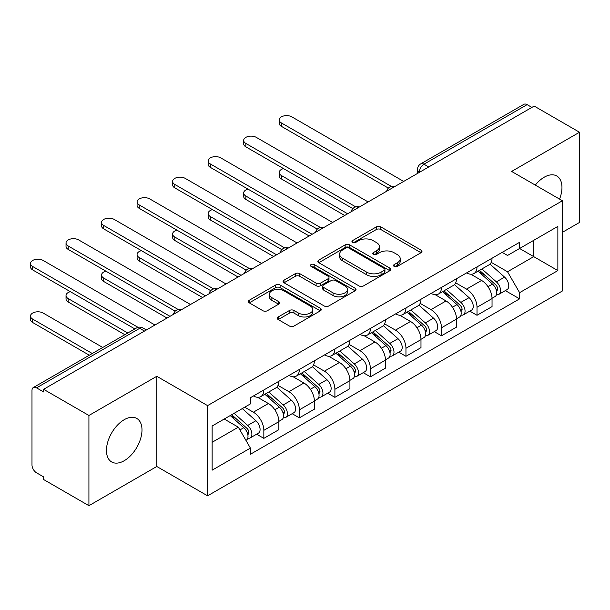 <?xml version="1.0" encoding="UTF-8"?>
<svg xmlns="http://www.w3.org/2000/svg" width="610" height="610" viewBox="0 0 610 610"><rect width="100%" height="100%" fill="white"/><g stroke="black" fill="none" stroke-linecap="round" stroke-linejoin="round"><path stroke-width="0.91" d="M394.174 266.41A2.211 1.281 0 0 0 397.301 266.41L421.06 252.692A3.164 1.822 0 0 0 421.983 251.404A3.164 1.822 0 0 0 421.06 250.115L380.815 226.882A3.164 1.822 0 0 0 376.347 226.882L352.595 240.592A2.211 1.281 0 0 0 351.947 241.499A2.211 1.281 0 0 0 352.595 242.399A2.211 1.281 0 0 0 355.721 242.399L358.794 240.63A10.118 5.841 0 0 1 373.106 240.63L376.462 242.559A10.118 5.841 0 0 1 379.42 246.692A10.118 5.841 0 0 1 376.462 250.824L373.381 252.593A2.211 1.281 0 0 0 372.733 253.501A2.211 1.281 0 0 0 373.381 254.4A2.211 1.281 0 0 0 376.515 254.4L379.588 252.631A10.118 5.841 0 0 1 393.892 252.631L397.247 254.568A10.118 5.841 0 0 1 400.213 258.693A10.118 5.841 0 0 1 397.247 262.826L394.174 264.603A2.211 1.281 0 0 0 393.526 265.502A2.211 1.281 0 0 0 394.174 266.41L394.174 264.603M124.226 460.71A25.124 14.503 120 0 0 140.635 438.575A25.124 14.503 120 0 0 136.785 418.445A25.124 14.503 120 0 0 124.226 419.688A25.124 14.503 120 0 0 107.81 441.823A25.124 14.503 120 0 0 111.668 461.961A25.124 14.503 120 0 0 124.226 460.71M559.576 199.119A25.124 14.503 120 0 0 556.762 175.977A25.124 14.503 120 0 0 544.196 177.22A25.124 14.503 120 0 0 535.305 185.104M278.206 316.971A3.164 1.822 0 0 0 277.283 318.26A3.164 1.822 0 0 0 278.206 319.548L289.498 326.068A3.164 1.822 0 0 0 293.967 326.068L320.349 310.841A3.164 1.822 0 0 0 321.272 309.544A3.164 1.822 0 0 0 320.349 308.256L280.104 285.022A3.164 1.822 0 0 0 275.636 285.022L249.254 300.257A3.164 1.822 0 0 0 248.331 301.546A3.164 1.822 0 0 0 249.254 302.834L262.895 310.711A3.164 1.822 0 0 0 267.363 310.711L278.656 304.192A3.164 1.822 0 0 0 279.578 302.903A3.164 1.822 0 0 0 278.656 301.607L271.892 297.703A8.456 4.88 0 0 1 269.414 294.256A8.456 4.88 0 0 1 274.637 289.742A8.456 4.88 0 0 1 283.848 290.802L310.345 306.098A8.456 4.88 0 0 1 312.816 309.544A8.456 4.88 0 0 1 307.6 314.058A8.456 4.88 0 0 1 298.381 312.999L293.967 310.452A3.164 1.822 0 0 0 289.498 310.452L278.206 316.971L278.206 319.548M207.583 405.62L156.793 376.294L88.923 415.479L43.6 389.31L534.177 106.079L579.5 132.248L511.63 171.433L562.42 200.759L207.583 405.62L207.583 495.823L562.42 290.962L562.42 200.759M359.023 285.93A3.164 1.822 0 0 0 363.491 285.93L389.874 270.695A3.164 1.822 0 0 0 390.796 269.406A3.164 1.822 0 0 0 389.874 268.118L349.629 244.885A3.164 1.822 0 0 0 345.161 244.885L318.778 260.112A3.164 1.822 0 0 0 317.856 261.408A3.164 1.822 0 0 0 318.778 262.696L359.023 285.93M311.954 266.883A2.211 1.281 0 0 1 314.196 267.195L314.196 264.565L355.111 288.187A3.164 1.822 0 0 1 356.034 289.475A3.164 1.822 0 0 1 355.111 290.772L328.729 305.999A3.164 1.822 0 0 1 324.261 305.999L284.016 282.765L284.016 280.188A3.164 1.822 0 0 0 283.093 281.477A3.164 1.822 0 0 0 284.016 282.765M284.016 280.188L295.309 273.669A3.164 1.822 0 0 1 299.777 273.669L316.102 283.086A3.164 1.822 0 0 0 320.57 283.086L328.058 278.762A3.164 1.822 0 0 0 328.988 277.474A3.164 1.822 0 0 0 328.058 276.185L311.069 266.372A2.211 1.281 0 0 1 310.421 265.472A2.211 1.281 0 0 1 311.786 264.29A2.211 1.281 0 0 1 314.196 264.565M88.923 415.479L88.923 505.682L43.6 479.513L43.6 476.89L36.539 472.811A6.443 3.721 -120 0 1 31.987 464.919L31.987 390.499A6.443 3.721 -120 0 1 33.321 387.548L136.495 327.982A6.443 3.721 60 0 1 139.713 328.302L36.539 387.868A6.443 3.721 -120 0 0 33.321 387.548M562.42 232.311L579.5 222.452L579.5 132.248M88.923 505.682L156.793 466.497L207.583 495.823M43.6 389.31L43.6 391.94L36.539 387.868M428.731 166.965L423.942 164.204A6.443 3.721 60 0 0 420.725 163.884L523.899 104.318A6.443 3.721 60 0 1 527.116 104.638L423.942 164.204A6.443 3.721 120 0 0 419.39 172.089L419.39 172.355M531.897 107.398L527.116 104.638M477.012 266.898A14.815 8.555 60 0 1 473.947 273.547L488.976 264.87A14.815 8.555 -120 0 0 492.041 258.221M455.678 282.849L466.536 289.117A14.815 8.555 60 0 1 477.012 307.265L492.041 298.587A14.815 8.555 -120 0 0 481.564 280.44L470.806 274.225M492.041 298.587L492.041 306.609L477.012 315.286L469.807 311.123M473.947 273.547A14.815 8.555 60 0 1 466.65 272.876M477.012 307.265L477.012 315.286M441.48 287.409A14.815 8.555 60 0 1 438.415 294.058L453.443 285.381A14.815 8.555 -120 0 0 456.516 278.732M434.274 331.634L441.48 335.797L456.516 327.12L456.516 319.099A14.815 8.555 -120 0 0 446.04 300.951L435.281 294.737M438.415 294.058A14.815 8.555 60 0 1 431.117 293.387M420.153 303.361L431.003 309.628A14.815 8.555 60 0 1 441.48 327.776L441.48 335.797M405.955 307.92A14.815 8.555 60 0 1 402.882 314.569L417.919 305.892A14.815 8.555 -120 0 0 420.984 299.243M398.749 352.145L405.955 356.309L420.984 347.631L420.984 339.61A14.815 8.555 -120 0 0 410.507 321.462L399.748 315.256M402.882 314.569A14.815 8.555 60 0 1 395.593 313.906M384.62 323.872L395.478 330.14A14.815 8.555 60 0 1 405.955 348.287L405.955 356.309M370.423 328.432A14.815 8.555 60 0 1 367.357 335.081L382.386 326.403A14.815 8.555 -120 0 0 385.459 319.754M363.217 372.664L370.423 376.82L385.459 368.143L385.459 360.121A14.815 8.555 -120 0 0 374.982 341.974L364.223 335.767M367.357 335.081A14.815 8.555 60 0 1 360.06 334.417M349.088 344.391L359.946 350.659A14.815 8.555 60 0 1 370.423 368.798L370.423 376.82M334.898 348.943A14.815 8.555 60 0 1 331.825 355.599L346.861 346.915A14.815 8.555 -120 0 0 349.926 340.266M327.692 393.175L334.898 397.339L349.926 388.654L349.926 380.632A14.815 8.555 -120 0 0 339.45 362.492L328.691 356.278M331.825 355.599A14.815 8.555 60 0 1 324.535 354.928M313.563 364.902L324.421 371.17A14.815 8.555 60 0 1 334.898 389.317L334.898 397.339M299.365 369.462A14.815 8.555 60 0 1 296.3 376.111L311.329 367.433A14.815 8.555 -120 0 0 314.394 360.777M292.159 413.687L299.365 417.85L314.394 409.173L314.394 401.151A14.815 8.555 -120 0 0 303.925 383.004L293.158 376.789M296.3 376.111A14.815 8.555 60 0 1 289.003 375.44M278.03 385.413L288.888 391.681A14.815 8.555 60 0 1 299.365 409.828L299.365 417.85M263.84 389.973A14.815 8.555 60 0 1 260.767 396.622L275.804 387.945A14.815 8.555 -120 0 0 278.869 381.296M256.627 434.198L263.84 438.361L278.869 429.684L278.869 421.662A14.815 8.555 -120 0 0 268.392 403.515L257.633 397.301M260.767 396.622A14.815 8.555 60 0 1 253.478 395.951M244.709 407.198L253.363 412.192A14.815 8.555 60 0 1 263.84 430.34L263.84 438.361M502.175 252.365L507.528 255.453L557.86 226.394L533.72 240.332L533.72 256.642L507.528 271.763L491.21 262.338M212.135 442.303L238.327 427.183L250.397 448.091L212.135 470.18L212.135 426.001L250.397 403.911L250.397 397.728L519.598 242.307L519.598 248.483L557.86 270.581L519.598 292.67L507.528 271.763M557.86 226.394L557.86 270.581M250.397 448.091L250.397 454.267L519.598 298.847L519.598 292.67M156.793 376.294L156.793 466.497M238.327 427.183L224.206 419.032M505.332 290.612L519.598 298.847M395.059 266.722L397.247 265.457A10.118 5.841 0 0 0 400.213 261.324L400.213 258.693M379.42 246.692L379.42 249.322A10.118 5.841 0 0 1 376.462 253.455L374.265 254.713M421.014 252.715L380.815 229.512A3.164 1.822 0 0 0 376.347 229.512L353.48 242.711M389.828 270.726L349.629 247.515A3.164 1.822 0 0 0 345.161 247.515L318.824 262.719M384.285 270.314A2.211 1.281 0 0 0 384.933 269.406A2.211 1.281 0 0 0 384.285 268.507L348.958 248.11A2.211 1.281 0 0 0 345.832 248.11L342.591 249.986A10.118 5.841 0 0 0 339.625 254.111A10.118 5.841 0 0 0 342.591 258.243L366.732 272.182A10.118 5.841 0 0 0 381.044 272.182L384.285 270.314L384.285 272.944A2.211 1.281 0 0 0 384.933 272.037L384.933 269.406M339.625 254.111L339.625 256.741A10.118 5.841 0 0 0 342.591 260.874L342.591 258.243M384.285 272.944L381.044 274.813A10.118 5.841 0 0 1 366.732 274.813L342.591 260.874M284.062 282.788L295.309 276.299L295.309 273.669M328.988 277.474L328.988 280.104A3.164 1.822 0 0 1 328.058 281.393L320.57 285.716A3.164 1.822 0 0 1 316.102 285.716L299.777 276.299A3.164 1.822 0 0 0 295.309 276.299M314.196 267.195L355.066 290.795M333.029 292.869A8.456 4.88 0 0 0 342.248 293.921A8.456 4.88 0 0 0 347.471 289.414A8.456 4.88 0 0 0 344.993 285.96L335.66 280.569A3.164 1.822 0 0 0 331.192 280.569L323.696 284.893A3.164 1.822 0 0 0 322.774 286.189A3.164 1.822 0 0 0 323.696 287.478L333.029 292.869L333.029 295.499A8.456 4.88 0 0 0 342.248 296.551A8.456 4.88 0 0 0 347.471 292.045L347.471 289.414M322.774 286.189L322.774 288.82A3.164 1.822 0 0 0 323.696 290.108L323.696 287.478M333.029 295.499L323.696 290.108M312.816 309.544L312.816 312.175A8.456 4.88 0 0 1 307.6 316.689A8.456 4.88 0 0 1 298.381 315.629L293.967 313.082A3.164 1.822 0 0 0 289.498 313.082L278.252 319.571M269.414 294.256L269.414 296.887A8.456 4.88 0 0 0 271.892 300.333L271.892 297.703M278.61 304.215L271.892 300.333M320.303 310.864L280.104 287.653A3.164 1.822 0 0 0 275.636 287.653L249.299 302.857M478.042 271.183L492.514 284.1A8.052 4.651 60 0 1 495.046 296.551L492.041 298.282M478.423 271.526L485.24 275.461M283.52 168.596A7.412 4.278 -0 0 0 279.205 172.485A7.412 4.278 -0 0 0 281.37 175.512L347.647 213.774M479.498 270.337L495.61 284.71A3.866 2.234 60 0 1 496.822 290.688A3.866 2.234 60 0 1 496.471 290.833M481.908 268.949L496.387 281.866A8.052 4.651 60 0 1 498.919 294.317A8.052 4.651 60 0 1 496.487 294.577M489.983 264.099L504.584 277.131A8.052 4.651 60 0 1 507.116 289.582L498.919 294.317M344.688 215.483L281.37 178.928A7.412 4.278 180 0 1 279.205 175.901L279.205 172.485M388.364 188.101L281.37 126.331A7.412 4.278 180 0 1 279.205 123.304L279.205 119.888A7.412 4.278 -0 0 0 281.37 122.915L391.307 186.378M403.675 181.429L291.847 116.861A7.412 4.278 -0 0 0 283.78 115.938A7.412 4.278 -0 0 0 279.205 119.888M442.509 291.694L456.989 304.611A8.052 4.651 60 0 1 459.513 317.063L456.509 318.801M442.89 292.037L449.707 295.972M247.995 189.108A7.412 4.278 -0 0 0 243.672 192.996A7.412 4.278 -0 0 0 245.845 196.023L312.122 234.286M443.973 290.848L460.077 305.229A3.866 2.234 60 0 1 461.297 311.199A3.866 2.234 60 0 1 460.939 311.344M446.383 289.46L460.863 302.377A8.052 4.651 60 0 1 463.387 314.829A8.052 4.651 60 0 1 460.954 315.088M454.458 284.611L469.059 297.642A8.052 4.651 60 0 1 471.583 310.094L463.387 314.829M309.156 235.994L245.845 199.439A7.412 4.278 180 0 1 243.672 196.42L243.672 192.996M406.984 312.206L421.457 325.122A8.052 4.651 60 0 1 423.988 337.574L420.984 339.312M407.366 312.549L414.182 316.483M212.463 209.626A7.412 4.278 -0 0 0 208.147 213.508A7.412 4.278 -0 0 0 210.313 216.535L276.589 254.797M408.441 311.367L424.552 325.74A3.866 2.234 60 0 1 425.765 331.718A3.866 2.234 60 0 1 425.414 331.855M410.85 309.971L425.33 322.888A8.052 4.651 60 0 1 427.862 335.34A8.052 4.651 60 0 1 425.429 335.599M418.925 305.122L433.527 318.153A8.052 4.651 60 0 1 436.058 330.605L427.862 335.34M273.631 256.505L210.313 219.951A7.412 4.278 180 0 1 208.147 216.931L208.147 213.508M352.832 208.612L245.845 146.842A7.412 4.278 180 0 1 243.672 143.823L243.672 140.399A7.412 4.278 -0 0 0 245.845 143.426L355.775 206.897M368.15 201.94L256.322 137.38A7.412 4.278 -0 0 0 248.247 136.449A7.412 4.278 -0 0 0 243.672 140.399M317.307 229.124L210.313 167.353A7.412 4.278 180 0 1 208.147 164.334L208.147 160.91A7.412 4.278 -0 0 0 210.313 163.938L320.242 227.408M332.618 222.452L220.789 157.891A7.412 4.278 -0 0 0 212.722 156.961A7.412 4.278 -0 0 0 208.147 160.91M371.452 332.717L385.932 345.641A8.052 4.651 60 0 1 388.456 358.093L385.451 359.824M371.833 333.06L378.65 336.994M176.938 230.138A7.412 4.278 -0 0 0 172.615 234.026A7.412 4.278 -0 0 0 174.788 237.046L241.064 275.308M372.916 331.878L389.02 346.251A3.866 2.234 60 0 1 390.232 352.229A3.866 2.234 60 0 1 389.881 352.366M375.325 330.483L389.798 343.399A8.052 4.651 60 0 1 392.329 355.851A8.052 4.651 60 0 1 389.897 356.11M383.393 325.641L398.002 338.672A8.052 4.651 60 0 1 400.526 351.124L392.329 355.851M238.098 277.024L174.788 240.47A7.412 4.278 180 0 1 172.615 237.442L172.615 234.026M335.919 353.236L350.399 366.152A8.052 4.651 60 0 1 352.931 378.604L349.926 380.335M336.308 353.571L343.117 357.506M141.406 250.649A7.412 4.278 -0 0 0 137.09 254.538A7.412 4.278 -0 0 0 139.255 257.557L205.532 295.827M337.383 352.389L353.495 366.762A3.866 2.234 60 0 1 354.707 372.74A3.866 2.234 60 0 1 354.357 372.878M339.793 350.994L354.273 363.918A8.052 4.651 60 0 1 356.797 376.37A8.052 4.651 60 0 1 354.372 376.622M347.868 346.152L362.47 359.183A8.052 4.651 60 0 1 365.001 371.635L356.797 376.37M202.573 297.535L139.255 260.981A7.412 4.278 180 0 1 137.09 257.954L137.09 254.538M300.394 373.747L314.874 386.664A8.052 4.651 60 0 1 317.398 399.115L314.394 400.846M300.776 374.09L307.592 378.025M105.881 271.16A7.412 4.278 -0 0 0 101.557 275.049A7.412 4.278 -0 0 0 103.73 278.076L169.999 316.338M301.851 372.901L317.962 387.274A3.866 2.234 60 0 1 319.175 393.252A3.866 2.234 60 0 1 318.824 393.397M304.268 371.513L318.74 384.43A8.052 4.651 60 0 1 321.272 396.881A8.052 4.651 60 0 1 318.839 397.14M312.335 366.663L326.945 379.694A8.052 4.651 60 0 1 329.469 392.146L321.272 396.881M167.041 318.046L103.73 281.492A7.412 4.278 180 0 1 101.557 278.465L101.557 275.049M281.774 249.642L174.788 187.872A7.412 4.278 180 0 1 172.615 184.845L172.615 181.429A7.412 4.278 -0 0 0 174.788 184.449L284.717 247.919M297.085 242.963L185.265 178.402A7.412 4.278 -0 0 0 177.19 177.472A7.412 4.278 -0 0 0 172.615 181.429M246.249 270.154L139.255 208.384A7.412 4.278 180 0 1 137.09 205.356L137.09 201.94A7.412 4.278 -0 0 0 139.255 204.96L249.185 268.43M261.56 263.474L149.732 198.913A7.412 4.278 -0 0 0 141.657 197.991A7.412 4.278 -0 0 0 137.09 201.94M210.717 290.665L103.73 228.895A7.412 4.278 180 0 1 101.557 225.868L101.557 222.452A7.412 4.278 -0 0 0 103.73 225.479L213.66 288.942M226.028 283.986L114.207 219.425A7.412 4.278 -0 0 0 106.132 218.502A7.412 4.278 -0 0 0 101.557 222.452M264.862 394.258L279.342 407.175A8.052 4.651 60 0 1 281.873 419.627L278.869 421.365M265.251 394.601L272.06 398.536M70.348 291.671A7.412 4.278 -0 0 0 66.032 295.56A7.412 4.278 -0 0 0 68.198 298.587L127.803 332.999M266.326 393.412L282.438 407.793A3.866 2.234 60 0 1 283.65 413.763A3.866 2.234 60 0 1 283.299 413.908M268.736 392.024L283.215 404.941A8.052 4.651 60 0 1 285.739 417.392A8.052 4.651 60 0 1 283.307 417.652M276.81 387.175L291.412 400.206A8.052 4.651 60 0 1 293.944 412.657L285.739 417.392M124.844 334.707L68.198 302.003A7.412 4.278 180 0 1 66.032 298.976L66.032 295.56M175.192 311.176L68.198 249.406A7.412 4.278 180 0 1 66.032 246.379L66.032 242.963A7.412 4.278 -0 0 0 68.198 245.99L178.128 309.453M190.503 304.504L78.675 239.936A7.412 4.278 -0 0 0 70.6 239.013A7.412 4.278 -0 0 0 66.032 242.963M230.222 415.562L243.809 427.686A8.052 4.651 60 0 1 246.341 440.138L245.944 440.367M230.359 415.479L236.535 419.047M102.754 347.464L43.15 313.052A7.412 4.278 -0 0 0 35.075 312.122A7.412 4.278 -0 0 0 30.5 316.071A7.412 4.278 -0 0 0 32.673 319.099L92.278 353.51M231.678 414.716L246.905 428.304A3.866 2.234 60 0 1 248.117 434.282A3.866 2.234 60 0 1 247.767 434.419M234.095 413.321L247.683 425.452A8.052 4.651 60 0 1 250.214 437.904A8.052 4.651 60 0 1 247.782 438.163M242.292 408.593L255.887 420.717A8.052 4.651 60 0 1 258.411 433.169L250.214 437.904M89.312 355.218L32.673 322.515A7.412 4.278 180 0 1 30.5 319.495L30.5 316.071M134.863 328.92L32.673 269.917A7.412 4.278 180 0 1 30.5 266.898L30.5 263.474A7.412 4.278 -0 0 0 32.673 266.501L138.043 327.341M154.97 325.016L43.15 260.455A7.412 4.278 -0 0 0 35.075 259.524A7.412 4.278 -0 0 0 30.5 263.474M419.619 172.218L419.39 172.089A6.443 3.721 0 0 1 417.507 169.458L417.507 173.446M299.365 409.828L314.394 401.151M334.898 389.317L349.926 380.632M370.423 368.798L385.459 360.121M405.955 348.287L420.984 339.61M441.48 327.776L456.516 319.099M263.84 430.34L278.869 421.662M253.363 412.192L268.392 403.515M288.888 391.681L303.925 383.004M324.421 371.17L339.45 362.492M359.946 350.659L374.982 341.974M395.478 330.14L410.507 321.462M431.003 309.628L446.04 300.951M466.536 289.117L481.564 280.44M394.395 186.782A6.443 3.721 120 0 0 391.551 188.429M358.863 207.301A6.443 3.721 120 0 0 356.019 208.94M323.338 227.812A6.443 3.721 120 0 0 320.494 229.452M287.806 248.323A6.443 3.721 120 0 0 284.962 249.963M252.281 268.835A6.443 3.721 120 0 0 249.437 270.474M216.748 289.346A6.443 3.721 120 0 0 213.904 290.993M181.216 309.857A6.443 3.721 120 0 0 178.372 311.504M144.494 331.062L139.713 328.302A6.443 3.721 120 0 1 142.931 327.982A6.443 6.443 0 0 0 136.495 327.982M397.247 265.457L397.247 262.826M373.381 254.4L373.381 252.593M376.462 253.455L376.462 250.824M352.595 242.399L352.595 240.592M376.347 229.512L376.347 226.882M380.815 229.512L380.815 226.882M421.06 252.692L421.06 250.115M318.778 262.696L318.778 260.112M345.161 247.515L345.161 244.885M349.629 247.515L349.629 244.885M389.874 270.695L389.874 268.118M366.732 274.813L366.732 272.182M381.044 274.813L381.044 272.182M299.777 276.299L299.777 273.669M316.102 285.716L316.102 283.086M320.57 285.716L320.57 283.086M328.058 281.393L328.058 278.762M355.111 290.772L355.111 288.187M289.498 313.082L289.498 310.452M293.967 313.082L293.967 310.452M298.381 315.629L298.381 312.999M278.656 304.192L278.656 301.607M249.254 302.834L249.254 300.257M275.636 287.653L275.636 285.022M280.104 287.653L280.104 285.022M320.349 310.841L320.349 308.256M492.514 284.1L488 286.708M497.623 288.919L496.174 289.758M504.584 277.131L496.387 281.866M281.37 178.928L281.37 175.512M281.37 122.915L281.37 126.331M456.989 304.611L452.475 307.219M462.098 309.43L460.641 310.269M469.059 297.642L460.863 302.377M245.845 199.439L245.845 196.023M421.457 325.122L416.943 327.73M426.565 329.949L425.117 330.78M433.527 318.153L425.33 322.888M210.313 219.951L210.313 216.535M245.845 143.426L245.845 146.842M210.313 163.938L210.313 167.353M385.932 345.641L381.418 348.241M391.033 350.46L389.584 351.299M398.002 338.672L389.798 343.399M174.788 240.47L174.788 237.046M350.399 366.152L345.885 368.76M355.508 370.971L354.059 371.81M362.47 359.183L354.273 363.918M139.255 260.981L139.255 257.557M314.874 386.664L310.36 389.271M319.975 391.483L318.527 392.321M326.945 379.694L318.74 384.43M103.73 281.492L103.73 278.076M174.788 184.449L174.788 187.872M139.255 204.96L139.255 208.384M103.73 225.479L103.73 228.895M279.342 407.175L274.828 409.783M284.451 411.994L282.994 412.833M291.412 400.206L283.215 404.941M68.198 302.003L68.198 298.587M68.198 245.99L68.198 249.406M243.809 427.686L239.921 429.936M248.918 432.505L247.469 433.344M255.887 420.717L247.683 425.452M32.673 322.515L32.673 319.099M32.673 266.501L32.673 269.917M394.945 186.469A6.443 6.443 0 0 0 386.679 191.243M359.412 206.981A6.443 6.443 0 0 0 351.146 211.754M323.879 227.492A6.443 6.443 0 0 0 315.614 232.265M288.355 248.011A6.443 6.443 0 0 0 280.089 252.776M252.822 268.522A6.443 6.443 0 0 0 244.557 273.288M217.297 289.033A6.443 6.443 0 0 0 209.032 293.806M181.765 309.544A6.443 6.443 0 0 0 173.499 314.318M146.385 329.972L142.931 327.982M420.725 163.884A6.443 6.443 0 0 0 417.507 169.458"/></g></svg>
